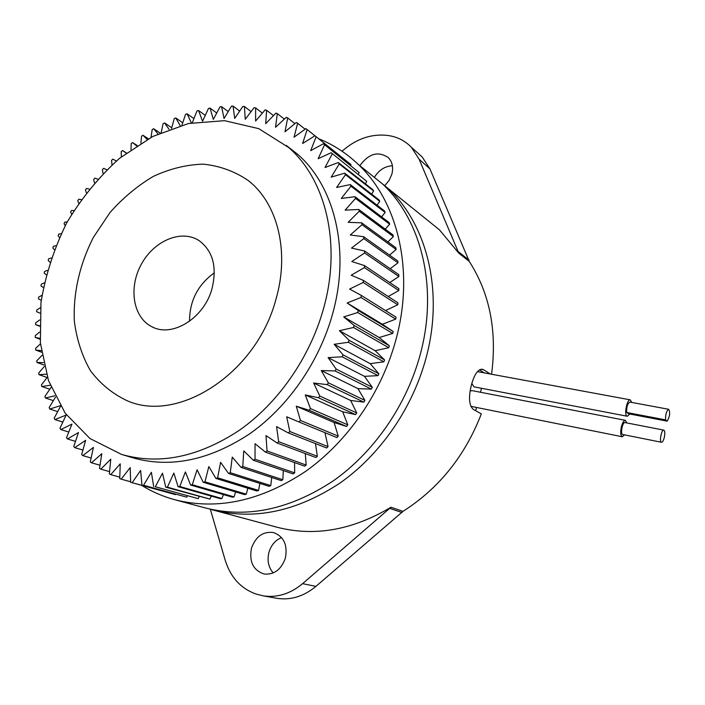 <?xml version="1.0" encoding="UTF-8"?>
<svg xmlns="http://www.w3.org/2000/svg" width="705" height="705" viewBox="0 0 705 705"><rect width="100%" height="100%" fill="white"/><g stroke="black" fill="none" stroke-linecap="round" stroke-linejoin="round"><path stroke-width="1.06" d="M661.519 442.273L622.726 434.509C620.118 434.456 622.436 421.934 624.938 422.559L663.766 430.12C661.431 429.521 659.078 442.255 661.519 442.273C662.559 442.158 663.493 440.537 664.304 437.426C665.123 433.249 664.947 430.817 663.766 430.12M624.533 434.879L622.295 436.756C620.567 435.787 620.259 432.473 621.369 426.825C622.506 422.621 623.828 420.453 625.344 420.321L626.833 422.93M667.177 421.149C669.856 416.338 670.358 412.381 668.675 409.288L629.856 402.079C627.503 403.621 626.454 407.093 626.701 412.495L665.59 419.889L667.177 421.149L628.437 413.764L626.983 412.548M470.129 391.143L471.901 390.596M668.675 409.288C666.454 410.883 665.414 414.417 665.573 419.889M629.715 414.011L627.318 416.25C623.74 416.232 626.807 399.03 630.244 399.841L631.75 402.432M627.194 416.232L473.954 386.833L471.83 383.432M484.203 372.875L479.391 369.869M480.819 369.27L483.648 369.79L490.372 374.02M483.648 369.79L482.053 369.208C477.752 369.464 474.201 374.707 471.407 384.956C468.393 397.4 469.036 405.56 473.337 409.438L481.348 413.861C465.036 455.915 438.924 488.415 403.004 511.345L390.984 507.23L302.604 583.661C290.389 593.786 277.338 597.866 263.458 595.892L256.197 594.077C240.854 588.649 230.509 577.298 225.142 560.034L210.346 509.266M481.506 388.288L480.475 392.253M476.527 407.464L475.672 410.724M371.729 175.263L388.385 188.684C427.309 224.983 444.044 292.152 426.014 358.105C412.495 408.345 380.18 454.972 339.651 483.277C296.699 511.442 254.487 520.352 213.033 510.015L209.191 508.922M491.561 374.24C497.192 330.945 489.772 293.359 469.292 261.467L429.9 168.812L422.18 156.968L417.527 152.8M342.048 151.231C355.082 139.687 369.226 134.32 384.481 135.149L385.679 135.245C395.893 136.135 404.45 140.145 411.35 147.266L419.131 159.242L458.77 253.121L469.292 261.467M458.77 253.121L439.444 229.83L423.502 216.99M213.033 510.015L277.136 527.252C314.474 536.858 352.421 530.178 390.984 507.23M318.651 138.718C333.227 144.587 346.419 153.144 358.237 164.388C398.043 201.604 414.901 271.328 395.787 340.233C381.458 392.703 347.697 441.577 305.67 471.328C261.132 500.929 217.642 510.429 175.175 499.836L205.719 508.049C247.376 518.439 289.834 509.415 333.104 480.977C373.914 452.39 406.512 405.331 420.189 354.659C438.422 288.142 421.661 220.471 382.559 183.996L365.825 170.504M273.205 572.945C268.385 567.278 266.975 560.378 268.957 552.253C271.178 545.044 275.382 540.153 281.559 537.589M251.491 548.146C255.827 536.329 263.221 531.138 273.663 532.575C283.877 536.567 287.781 545.097 285.384 558.14C281.269 569.596 274.166 574.892 264.075 574.011C253.183 570.283 248.988 561.665 251.491 548.146M374.496 177.184C378.955 170.028 384.921 166.213 392.403 165.745M359.858 165.693C368.724 153.496 378.224 150.817 388.376 157.664C392.368 161.938 393.531 167.446 391.857 174.197L389.195 180.277L384.921 185.494M275.681 598.096L277.268 598.378C290.998 600.334 303.881 596.333 315.928 586.384L403.004 511.345M402 512.544L389.962 508.437M175.175 499.836C163.155 496.593 151.998 491.764 141.696 485.348M458.462 251.738L468.984 260.101M214.355 272.817C197.832 284.75 189.566 300.903 189.539 321.269M211.949 288.918C204.027 318.228 172.205 337.845 151.998 326.785C133.034 317.629 128.301 287.763 141.308 264.313C153.99 240.687 181.388 229.019 199.039 240.59C212.972 250.971 217.272 267.08 211.949 288.918M275.849 299.607C256.488 373.015 178.858 423.317 127.526 400.907C112.782 394.024 100.41 383.943 90.416 370.671C82.044 355.954 76.695 339.484 74.36 321.26C73.038 293.262 79.771 263.952 93.474 237.232L109.98 212.584C123.014 197.841 137.501 185.759 153.443 176.329C169.879 168.733 186.437 164.67 203.119 164.142C219.458 165.79 234.395 171.174 247.922 180.295C277.488 202.855 289.993 251.562 275.849 299.607M55.827 245.772L53.483 246.256L52.804 247.94L54.285 249.649M51.227 258.012L48.751 258.726L48.16 260.436L49.87 262.093M350.984 164.6L314.923 135.748L302.621 143.494L307.142 129.544L350.984 164.6L350.641 165.481M323.375 143.785L359.171 172.549L323.375 143.785L310.685 150.667L316.104 136.788M359.171 172.549L358.378 174.267M331.191 152.729L366.732 181.344L331.191 152.729L318.166 158.687L324.476 144.948M366.732 181.344L365.401 183.846M338.312 162.538L339.228 163.939L373.615 190.958L372.716 189.601L338.312 162.538L325.014 167.517L332.205 154.016M373.615 190.958L371.641 194.175M344.683 173.174L345.485 174.681L379.757 201.339L378.973 199.885L344.683 173.174L331.183 177.122L339.228 163.939M379.757 201.339L377.06 205.208M350.244 184.587L350.94 186.19L385.133 212.434L384.445 210.892L350.244 184.587L336.62 187.459L345.485 174.681M385.133 212.434L381.608 216.884M354.959 196.704L355.531 198.405L389.671 224.199L389.107 222.569L354.959 196.704L341.29 198.475L350.94 186.19M389.671 224.199L385.238 229.151M358.783 209.482L359.233 211.262L393.355 236.563L392.905 234.853L358.783 209.482L345.142 210.116L355.531 198.405M393.355 236.563L387.909 241.93M361.674 222.842L362 224.692L396.131 249.464L395.813 247.675L361.674 222.842L348.155 222.304L359.233 211.262M396.131 249.464L389.574 255.139M363.613 236.695L363.798 238.616L397.981 262.815L397.787 260.973L363.613 236.695L350.279 234.994L362 224.692M397.981 262.815L390.209 268.702M364.555 250.98L364.608 252.945L398.88 276.536L398.81 274.65L364.555 250.98L351.504 248.089L363.798 238.616M398.88 276.536L389.768 282.529M364.494 265.591L364.414 267.592L398.81 290.557L398.871 288.636L364.494 265.591L351.813 261.529L364.608 252.945M398.81 290.557L388.217 296.523M363.427 280.44L363.198 282.467L397.752 304.78L397.955 302.833L363.427 280.44L351.187 275.214L364.414 267.592M397.752 304.78L385.52 310.561M361.339 295.43L360.978 297.475L395.725 319.109L396.06 317.153L361.339 295.43L349.618 289.068L363.198 282.467M395.725 319.109L382.383 324.256L393.187 331.509L358.237 310.473L347.124 302.991L382.383 324.256M358.237 310.473L357.743 312.518L392.72 333.456L393.187 331.509M392.72 333.456L379.193 337.528L389.354 345.794L354.148 325.454L343.705 316.906L379.193 337.528M354.148 325.454L353.513 327.481L388.755 347.732L389.354 345.794M388.755 347.732L375.122 350.685L384.577 359.92L349.072 340.286L339.378 330.707L375.122 350.685M349.072 340.286L348.314 342.277L383.855 361.824L384.577 359.92M383.855 361.824L370.204 363.648L378.885 373.791L343.062 354.853L334.17 344.304L370.204 363.648M343.062 354.853L342.172 356.8L378.039 375.65L378.885 373.791M378.039 375.65L364.459 376.32L372.319 387.309L336.144 369.059L328.107 357.62L364.459 376.32M336.144 369.059L335.139 370.953L371.359 389.116L372.319 387.309M371.359 389.116L357.928 388.622L364.917 400.387L328.363 382.815L321.242 370.548L357.928 388.622M328.363 382.815L327.243 384.639L363.851 402.132L364.917 400.387M363.851 402.132L350.658 400.475L356.73 412.945L319.779 396.016L313.61 383.009L350.658 400.475M319.779 396.016L318.554 397.77L355.558 414.602L356.73 412.945M355.558 414.602L342.692 411.79L347.821 424.877L310.456 408.592L305.274 394.923L342.692 411.79M310.456 408.592L309.134 410.248L346.552 426.454L347.821 424.877M346.552 426.454L334.091 422.506L338.241 436.131L300.445 420.444L296.276 406.203L334.091 422.506M300.445 420.444L299.035 421.995L336.893 437.602L338.241 436.131M324.926 432.667L328.063 446.618L289.817 431.495L286.679 416.787L299.035 421.995M289.817 431.495L288.327 432.932L326.635 447.975L328.063 446.618M315.461 443.586L317.356 456.276L278.66 441.691L276.563 426.604L288.327 432.932M278.66 441.691L277.109 443.004L315.866 457.519L317.356 456.276M305.291 453.562L306.199 465.053L267.045 450.953L265.988 435.593L277.109 443.004M267.045 450.953L265.433 452.134L304.648 466.172L306.199 465.053M294.549 462.559L294.664 472.888L255.051 459.237L255.034 443.701L265.433 452.134M255.051 459.237L253.395 460.286L293.068 473.883L294.664 472.888M283.339 470.543L282.828 479.752L242.758 466.498L243.763 450.892L253.395 460.286M242.758 466.498L241.075 467.406L281.198 480.607L282.828 479.752M271.742 477.497L270.764 485.604L230.262 472.702L232.262 457.113L241.075 467.406M230.262 472.702L228.543 473.46L269.116 486.327L270.764 485.604M259.872 483.392L258.568 490.424L217.625 477.814L220.594 462.348L228.543 473.46M217.625 477.814L215.906 478.431L256.902 490.997L258.568 490.424M247.807 488.204L246.309 494.187L204.944 481.832L208.847 466.569L215.906 478.431M204.944 481.832L203.225 482.29L244.644 494.619L246.309 494.187M235.629 491.931L234.069 496.893L192.298 484.723L197.092 469.768L203.225 482.29M192.298 484.723L190.588 485.031L232.403 497.175L234.069 496.893M223.423 494.566L221.908 498.523L179.766 486.503L185.397 471.936L190.588 485.031M179.766 486.503L178.074 486.661L220.268 498.664L221.908 498.523M211.271 496.108L209.914 499.105L167.411 487.181L173.844 473.073L178.074 486.661M167.411 487.181L165.745 487.19L209.914 499.105M199.242 496.567L198.149 498.638L155.311 486.758L162.476 473.187L165.745 487.19M155.311 486.758L198.149 498.638M187.407 495.959L186.684 497.148L143.529 485.26L151.381 472.297L153.69 486.617M143.529 485.26L186.684 497.148M175.818 494.293L132.143 482.722L140.612 470.42L141.961 484.978M61.159 233.734L58.876 234.025L58.11 235.664L59.414 237.47M67.186 221.978L64.904 222.075L64.049 223.679L65.221 225.635M73.902 210.575L71.54 210.469L70.606 212.029L71.672 214.188M81.251 199.577L78.757 199.242L77.744 200.749L78.731 203.199M89.209 189.063L86.53 188.455L85.446 189.892L86.336 192.712M97.739 179.088L94.831 178.145L93.668 179.519L94.452 182.789M106.781 169.72L103.617 168.354L102.392 169.649L103.027 173.474M116.307 161.022L112.862 159.127L111.575 160.352L112.007 164.811M126.239 153.047L122.529 150.518L121.19 151.645L121.348 156.836M122.529 150.518L126.406 152.923M136.55 145.838L132.575 142.551L131.192 143.591L130.998 149.583M132.575 142.551L137.14 145.45M147.16 139.449L142.965 135.272L141.538 136.224L140.903 143.097M142.965 135.272L148.367 138.788M158.008 133.932L153.664 128.724L152.192 129.57L151.002 137.378M153.664 128.724L160.07 132.989M169.041 129.306L164.618 122.943L163.111 123.683L161.242 132.469M164.618 122.943L171.738 127.79M180.18 125.622L175.774 117.964L174.25 118.59L171.579 128.381M175.774 117.964L182.736 122.793M191.372 122.899L187.107 113.813L185.556 114.325L181.952 125.129M187.107 113.813L193.928 118.643M202.538 121.163L198.554 110.526L196.995 110.923L192.315 122.714M198.554 110.526L205.278 115.373M307.142 129.544L305.882 128.636L294.038 137.193L297.651 123.26L296.32 122.485L284.987 131.791L287.693 117.947L286.309 117.303L275.523 127.288L277.329 113.611L275.893 113.1L265.706 123.701L266.622 110.262L265.142 109.883L255.598 121.031L255.633 107.9L254.117 107.653L245.252 119.277L244.424 106.517L242.881 106.402L234.712 118.431L233.055 106.103L231.496 106.12L224.058 118.493L221.582 106.649L220.013 106.799L213.324 119.436L210.064 108.129L208.495 108.403L202.608 121.154M210.064 108.129L216.726 113.011M221.582 106.649L228.208 111.584M233.055 106.103L239.682 111.117M244.424 106.517L251.095 111.619M255.633 107.9L262.375 113.117M266.622 110.262L273.469 115.62M277.329 113.611L284.326 119.127M287.693 117.947L294.893 123.657M297.651 123.26L305.106 129.2M347.124 302.991L360.978 297.475M343.705 316.906L357.743 312.518M339.378 330.707L353.513 327.481M334.17 344.304L348.314 342.277M328.107 357.62L342.172 356.8M321.242 370.548L335.139 370.953M313.61 383.009L327.243 384.639M305.274 394.923L318.554 397.77M296.276 406.203L309.134 410.248M132.143 482.722L130.628 482.29L130.213 467.591L121.19 479.162L119.735 478.607L120.255 463.837L110.738 474.632L109.354 473.945L110.773 459.184L100.833 469.169L99.528 468.349L101.82 453.685L91.509 462.815L90.293 461.881L93.421 447.384L82.82 455.624L81.683 454.584L85.622 440.325L74.783 447.657L73.752 446.512L78.458 432.553L67.451 438.951L66.508 437.717L71.945 424.119L60.824 429.574L59.978 428.252L66.103 415.086L54.937 419.59L54.197 418.18L60.586 406.203M130.61 481.753L121.19 479.162M119.788 477.135L110.738 474.632M109.583 471.619L100.833 469.169M100.013 465.229L91.509 462.815M91.121 458.021L82.82 455.624M82.943 450.054L74.783 447.657M75.488 441.365L67.451 438.951M68.782 432.024L60.824 429.574M62.851 422.083L54.937 419.59M57.704 411.605L49.799 409.041L60.278 405.71M49.799 409.041L49.165 407.569L55.501 397.1M53.36 400.643L45.428 397.99L54.858 395.805M45.428 397.99L44.9 396.457L51.086 387.406M49.817 389.257L41.842 386.516L50.222 385.265M41.842 386.516L41.41 384.921L47.35 377.193M47.103 377.519L39.022 374.655L46.407 374.188M39.022 374.655L38.696 373.015L44.318 366.494M43.966 365.023L36.986 362.476L43.419 362.626M36.986 362.476L36.775 360.793L42.018 355.373M41.507 352.209L35.735 350.032L41.287 350.667M35.735 350.032L35.62 348.323L40.467 343.864M40.062 339.255L35.259 337.387L40 338.382M35.259 337.387L35.25 335.659L39.674 332.046M39.568 326.212L35.55 324.6L39.568 325.842M35.55 324.6L35.647 322.855L39.656 319.973M40.414 307.706L36.801 309.971L36.598 311.725L39.982 313.126M41.956 295.316L38.705 297.061L38.405 298.814L41.242 300.321M44.274 282.855L41.339 284.185L40.943 285.93L43.322 287.499M47.367 270.394L44.697 271.39L44.195 273.117L46.204 274.73M286.309 145.459L297.642 154.289C334.928 186.613 350.614 250.927 332.355 314.73C318.898 362.564 287.781 407.129 249.561 433.892C209.024 460.506 169.967 468.437 132.39 457.677L127.499 456.047M323.278 309.504C309.601 357.893 278.131 403.031 239.55 430.156C198.643 457.131 159.286 465.212 121.489 454.39L89.94 438.51L65.204 413.209L48.478 380.559L40.37 342.877L40.969 302.507C45.525 274.994 54.118 248.424 66.746 222.789C81.419 198.308 99.008 176.823 119.515 158.325L152.826 136.444L188.517 123.507L224.56 120.678L258.735 128.645L288.662 147.504C326.151 180.013 341.828 244.952 323.278 309.504M315.928 586.384L302.604 583.661M419.131 159.242L429.9 168.812M470.799 406.309L622.189 436.739M471.76 390.57L625.344 420.321M477.408 371.623L630.244 399.841M439.444 229.83L388.385 188.684M263.458 595.892L277.268 598.378M382.559 183.996L358.237 164.388M422.18 156.968L411.35 147.266M151.998 326.785L153.76 327.578M175.475 494.628L132.038 482.687M297.642 154.289L288.662 147.504M132.39 457.677L122.511 454.699"/></g></svg>
